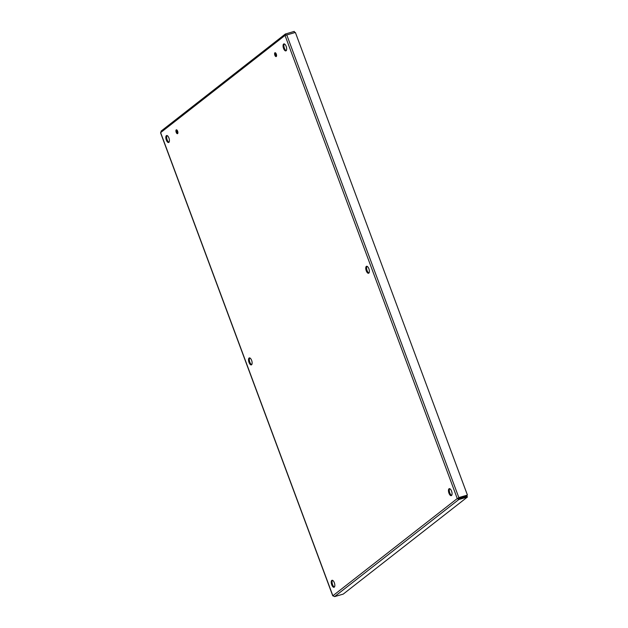 <?xml version="1.0" encoding="UTF-8"?>
<svg xmlns="http://www.w3.org/2000/svg" width="628" height="628" viewBox="0 0 628 628"><rect width="100%" height="100%" fill="white"/><g stroke="black" fill="none" stroke-linecap="round" stroke-linejoin="round"><path stroke-width="0.94" d="M176.185 132.327A2.01 0.864 73.9 0 1 176.35 129.831A2.01 0.864 73.9 0 1 177.748 131.519A2.01 0.864 73.9 0 1 177.473 133.693A2.01 0.864 73.9 0 1 176.185 132.327M176.845 129.965A2.01 0.864 -106.1 0 0 177.018 132.092A2.01 0.864 -106.1 0 0 177.81 133.317M274.852 55.217A2.01 0.864 73.9 0 1 275.017 52.721A2.01 0.864 73.9 0 1 276.406 54.408A2.01 0.864 73.9 0 1 276.139 56.583A2.01 0.864 73.9 0 1 274.852 55.217M275.504 52.854A2.01 0.864 -106.1 0 0 275.684 54.981A2.01 0.864 -106.1 0 0 276.477 56.206M249.018 362.419A3.627 1.562 73.9 0 1 249.316 357.913A3.627 1.562 73.9 0 1 251.828 360.967A3.627 1.562 73.9 0 1 251.341 364.884A3.627 1.562 73.9 0 1 249.018 362.419M249.771 357.929A3.627 1.562 -106.1 0 0 249.85 362.183A3.627 1.562 -106.1 0 0 251.71 364.632M366.257 270.794A3.627 1.562 73.9 0 1 366.556 266.288A3.627 1.562 73.9 0 1 369.068 269.341A3.627 1.562 73.9 0 1 368.573 273.259A3.627 1.562 73.9 0 1 366.257 270.794M367.011 266.303A3.627 1.562 -106.1 0 0 367.082 270.558A3.627 1.562 -106.1 0 0 368.95 273.007M166.318 140.044A3.627 1.562 73.9 0 1 166.616 135.538A3.627 1.562 73.9 0 1 169.128 138.584A3.627 1.562 73.9 0 1 168.634 142.509A3.627 1.562 73.9 0 1 166.318 140.044M167.072 135.546A3.627 1.562 -106.1 0 0 167.15 139.801A3.627 1.562 -106.1 0 0 169.011 142.25M331.725 584.801A3.627 1.562 73.9 0 1 332.024 580.288A3.627 1.562 73.9 0 1 334.528 583.341A3.627 1.562 73.9 0 1 334.041 587.266A3.627 1.562 73.9 0 1 331.725 584.801M332.471 580.303A3.627 1.562 -106.1 0 0 332.55 584.558A3.627 1.562 -106.1 0 0 334.41 587.007M448.957 493.176A3.627 1.562 73.9 0 1 449.255 488.663A3.627 1.562 73.9 0 1 451.768 491.716A3.627 1.562 73.9 0 1 451.273 495.641A3.627 1.562 73.9 0 1 448.957 493.176M449.711 488.678A3.627 1.562 -106.1 0 0 449.789 492.933A3.627 1.562 -106.1 0 0 451.65 495.382M283.558 48.419A3.627 1.562 73.9 0 1 283.856 43.913A3.627 1.562 73.9 0 1 286.368 46.959A3.627 1.562 73.9 0 1 285.873 50.884A3.627 1.562 73.9 0 1 283.558 48.419M284.303 43.929A3.627 1.562 -106.1 0 0 284.382 48.175A3.627 1.562 -106.1 0 0 286.25 50.625M332.871 595.76L457.263 498.546L285.018 35.411L160.635 132.626L332.871 595.76L333.468 595.548L332.871 595.76L334.614 596.6L343.218 594.112L467.405 497.054L467.083 496.167L458.479 498.656L458.087 498.31L458.487 497.847L467.436 495.084L295.38 32.452L286.776 34.94L458.833 497.572L467.436 495.084M161.443 130.946L160.564 132.83L332.754 595.823M286.776 34.94L285.018 35.411L285.63 33.888L285.85 35.176L293.739 32.923M161.051 131.15L285.285 34.061L294.234 31.4L294.563 32.287M457.263 498.546L458.801 499.543L467.405 497.054M334.614 596.6L458.801 499.543L458.479 498.656"/></g></svg>
